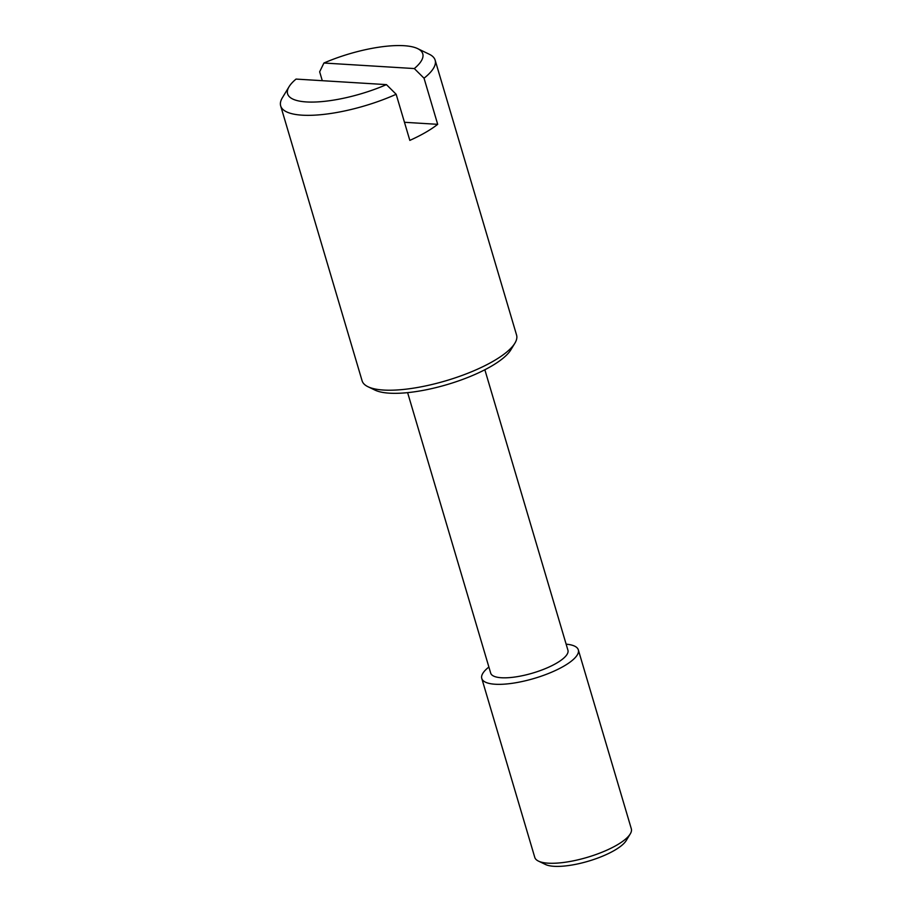 <?xml version="1.0" encoding="UTF-8"?>
<svg xmlns="http://www.w3.org/2000/svg" width="912" height="912" viewBox="0 0 912 912"><rect width="100%" height="100%" fill="white"/><g stroke="black" fill="none" stroke-linecap="round" stroke-linejoin="round"><path stroke-width="1.37" d="M289.081 86.686L282.367 97.755A80.552 23.792 -16.5 0 0 280.679 105.917L362.098 380.794A80.552 23.792 -16.5 0 0 367.969 386.722L374.957 390.097A74.51 22.002 -16.5 0 0 490.827 366.51A74.51 22.002 -16.5 0 0 510.845 349.843L514.881 343.208A80.552 23.792 -16.5 0 0 516.568 335.035L435.149 60.169A80.552 23.792 -16.5 0 0 429.278 54.241L417.628 48.61A70.486 20.816 -16.5 0 0 323.92 63.019L414.31 68.56L424.034 78.204L437.692 124.328A80.552 23.792 163.5 0 1 425.471 132.468A80.552 23.792 163.5 0 1 409.83 140.391L396.161 94.278L386.437 84.622L296.047 79.082A70.486 20.816 -16.5 0 0 289.081 86.686A70.486 20.816 -16.5 0 0 313.614 102.064A70.486 20.816 -16.5 0 0 386.437 84.622M367.969 386.722A80.552 23.792 -16.5 0 0 493.232 361.22A80.552 23.792 -16.5 0 0 514.881 343.208M407.618 392.639L490.69 673.124A40.276 11.89 -16.5 0 0 515.747 676.898A40.276 11.89 -16.5 0 0 556.263 663.332A40.276 11.89 -16.5 0 0 567.937 650.245L484.853 369.759M488.889 667.037A50.342 14.866 -16.5 0 0 481.775 678.448A50.342 14.866 -16.5 0 0 513.091 683.179A50.342 14.866 -16.5 0 0 563.73 666.216A50.342 14.866 -16.5 0 0 578.322 649.857A50.342 14.866 -16.5 0 0 566.135 644.168M481.775 678.448L534.774 857.394A50.342 14.866 -16.5 0 0 538.445 861.099A50.342 14.866 -16.5 0 0 616.74 845.162A50.342 14.866 -16.5 0 0 630.26 833.91A50.342 14.866 -16.5 0 0 631.321 828.803L578.322 649.857M538.445 861.099L545.444 864.473A44.3 13.087 -16.5 0 0 614.335 850.451A44.3 13.087 -16.5 0 0 626.236 840.545L630.26 833.91M280.679 105.917A80.552 23.792 -16.5 0 0 396.161 94.278M437.692 124.328L404.461 122.288M322.289 80.689L319.656 71.809L323.92 63.019M424.034 78.204A80.552 23.792 -16.5 0 0 435.149 60.169M414.31 68.56A70.486 20.816 -16.5 0 0 417.628 48.61"/></g></svg>
